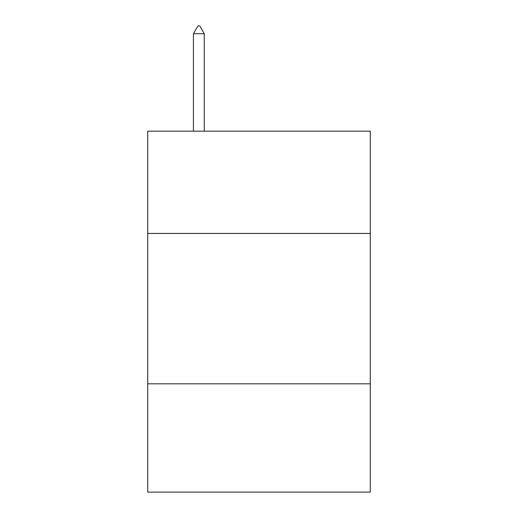 <?xml version="1.0" encoding="UTF-8"?>
<svg xmlns="http://www.w3.org/2000/svg" width="518" height="518" viewBox="0 0 518 518"><rect width="100%" height="100%" fill="white"/><g stroke="black" fill="none" stroke-linecap="round" stroke-linejoin="round"><path stroke-width="0.78" d="M370.286 233.437L370.286 131.171L147.714 131.171L147.714 233.437L370.286 233.437L370.286 492.1L147.714 492.1L147.714 233.437M370.286 383.819L147.714 383.819M204.26 33.722L199.747 25.9L197.941 25.9L193.434 33.722L204.26 33.722L204.26 131.171M193.434 33.722L193.434 131.171"/></g></svg>
